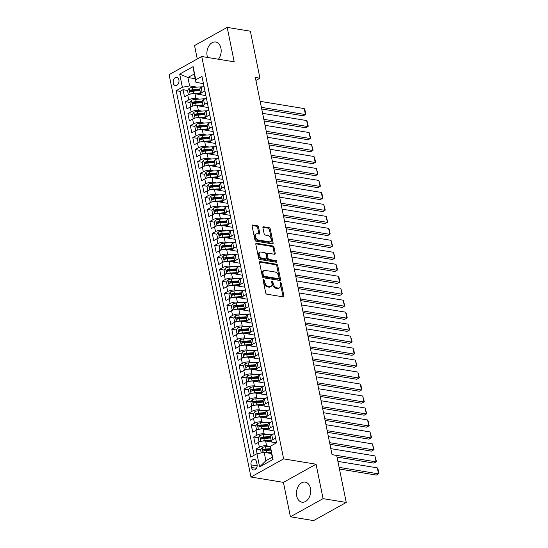 <?xml version="1.0" encoding="UTF-8"?>
<svg xmlns="http://www.w3.org/2000/svg" width="548" height="548" viewBox="0 0 548 548"><rect width="100%" height="100%" fill="white"/><g stroke="black" fill="none" stroke-linecap="round" stroke-linejoin="round"><path stroke-width="0.82" d="M263.622 279.651A0.897 0.569 60.9 0 0 263.15 280.371L265.691 292.858A1.281 0.808 60.9 0 0 266.842 294.18L283.22 296.872A1.281 0.808 60.9 0 0 283.604 296.817A1.281 0.808 60.9 0 0 283.891 295.845L281.35 283.357A0.897 0.569 60.9 0 0 280.076 283.152L280.405 284.768A4.096 2.589 60.9 0 1 279.48 287.864A4.096 2.589 60.9 0 1 278.261 288.049L276.891 287.823A4.096 2.589 60.9 0 1 273.219 283.583L272.89 281.967A0.897 0.569 60.9 0 0 271.616 281.761L271.945 283.378A4.096 2.589 60.9 0 1 271.02 286.474A4.096 2.589 60.9 0 1 269.794 286.659L268.431 286.433A4.096 2.589 60.9 0 1 264.752 282.193L264.424 280.576A0.897 0.569 60.9 0 0 263.622 279.651M218.405 59.239A10.165 7.042 -80.7 0 0 220.926 48.217A10.165 7.042 -80.7 0 0 215.686 42.011A10.165 7.042 -80.7 0 0 207.151 55.869A10.165 7.042 -80.7 0 0 207.596 57.458M296.694 495.974A10.165 7.042 -80.7 0 0 301.934 502.18A10.165 7.042 -80.7 0 0 310.463 488.323A10.165 7.042 -80.7 0 0 305.229 482.124A10.165 7.042 -80.7 0 0 296.694 495.974M173.25 83.001A4.172 2.891 -80.7 0 0 175.401 85.55A4.172 2.891 -80.7 0 0 178.901 79.864A4.172 2.891 -80.7 0 0 176.757 77.323A4.172 2.891 -80.7 0 0 173.25 83.001M258.512 227.084A1.281 0.808 60.9 0 0 257.361 225.762L252.765 225.002A1.281 0.808 60.9 0 0 252.381 225.064A1.281 0.808 60.9 0 0 252.094 226.029L254.916 239.901A1.281 0.808 60.9 0 0 256.067 241.23L272.445 243.915A1.281 0.808 60.9 0 0 272.829 243.86A1.281 0.808 60.9 0 0 273.116 242.894L270.294 229.023A1.281 0.808 60.9 0 0 269.143 227.694L263.595 226.783A1.281 0.808 60.9 0 0 263.211 226.845A1.281 0.808 60.9 0 0 262.924 227.81L264.129 233.749A1.281 0.808 60.9 0 0 265.28 235.071L268.034 235.524A3.418 2.165 60.9 0 1 270.897 238.332A3.418 2.165 60.9 0 1 270.335 241.661A3.418 2.165 60.9 0 1 269.315 241.812L258.533 240.038A3.418 2.165 60.9 0 1 255.669 237.229A3.418 2.165 60.9 0 1 256.231 233.907A3.418 2.165 60.9 0 1 257.252 233.749L259.046 234.044A1.281 0.808 60.9 0 0 259.43 233.989A1.281 0.808 60.9 0 0 259.718 233.023L258.512 227.084L257.629 227.578A1.281 0.808 60.9 0 0 256.478 226.249L252.08 225.529M234.202 61.828L227.201 27.4L250.374 31.209L259.944 78.213L255.306 77.453L332.054 454.682L336.691 455.443L346.254 502.448L323.073 498.646L316.073 464.211L283.624 458.882L201.753 56.499L234.202 61.828M260.204 261.56A1.281 0.808 60.9 0 0 259.821 261.622A1.281 0.808 60.9 0 0 259.533 262.588L262.355 276.459A1.281 0.808 60.9 0 0 263.506 277.788L279.884 280.473A1.281 0.808 60.9 0 0 280.268 280.418A1.281 0.808 60.9 0 0 280.555 279.453L277.733 265.581A1.281 0.808 60.9 0 0 276.582 264.252L260.204 261.56L259.574 261.917M258.635 258.183L255.813 244.312A1.281 0.808 60.9 0 1 256.101 243.339A1.281 0.808 60.9 0 1 256.485 243.285L272.863 245.977A1.281 0.808 60.9 0 1 274.014 247.299L275.219 253.238A1.281 0.808 60.9 0 1 274.932 254.204A1.281 0.808 60.9 0 1 274.548 254.265L267.91 253.169A1.281 0.808 60.9 0 0 267.527 253.231A1.281 0.808 60.9 0 0 267.239 254.197L268.041 258.135A1.281 0.808 60.9 0 0 269.184 259.457L276.103 260.595A0.897 0.569 60.9 0 1 276.439 262.239L259.786 259.505A1.281 0.808 60.9 0 1 258.635 258.183M192.471 91.242L191.033 91.009M187.587 90.441L183.046 89.694L184.505 96.88L187.731 95.092L188.704 99.88A5.213 1.808 -11.5 0 1 195.944 98.53L199.493 99.113M194.91 103.223L193.471 102.983M190.026 102.421L185.484 101.675L186.943 108.86L190.163 107.066L191.142 111.861A5.213 1.808 -11.5 0 1 198.376 110.504L201.924 111.086M197.349 115.196L195.91 114.964M192.464 114.395L187.916 113.648L189.382 120.834L192.601 119.046L193.574 123.834A5.213 1.808 -11.5 0 1 200.815 122.478L204.363 123.06M199.78 127.17L198.349 126.937M194.896 126.369L190.355 125.622L191.814 132.808L195.04 131.02L196.013 135.808A5.213 1.808 -11.5 0 1 203.253 134.459L206.802 135.041M202.219 139.151L200.78 138.911M197.335 138.343L192.793 137.596L194.252 144.782L197.472 142.994L198.451 147.782A5.213 1.808 -11.5 0 1 205.692 146.432L209.233 147.015M204.657 151.125L203.219 150.885M199.773 150.323L195.225 149.577L196.691 156.762L199.91 154.968L200.883 159.763A5.213 1.808 -11.5 0 1 208.124 158.406L211.672 158.989M207.089 163.099L205.658 162.866M202.205 162.297L197.664 161.55L199.13 168.736L202.349 166.948L203.322 171.736A5.213 1.808 -11.5 0 1 210.562 170.38L214.11 170.962M209.528 175.072L208.089 174.839M204.644 174.271L200.102 173.524L201.561 180.71L204.788 178.922L205.76 183.71A5.213 1.808 -11.5 0 1 213.001 182.361L216.549 182.943M211.966 187.053L210.528 186.813M207.082 186.251L202.541 185.505L204 192.691L207.219 190.896L208.199 195.691A5.213 1.808 -11.5 0 1 215.433 194.335L218.981 194.917M214.398 199.027L212.966 198.787M209.514 198.225L204.973 197.479L206.438 204.664L209.658 202.87L210.631 207.665A5.213 1.808 -11.5 0 1 217.871 206.308L221.419 206.891M216.837 211.001L215.398 210.768M211.953 210.199L207.411 209.452L208.87 216.638L212.097 214.85L213.069 219.638A5.213 1.808 -11.5 0 1 220.31 218.289L223.858 218.871M219.275 222.974L217.837 222.741M214.391 222.173L209.85 221.426L211.309 228.612L214.528 226.824L215.508 231.612A5.213 1.808 -11.5 0 1 222.741 230.263L226.29 230.845M221.714 234.955L220.275 234.715M216.823 234.154L212.281 233.407L213.747 240.593L216.967 238.798L217.94 243.593A5.213 1.808 -11.5 0 1 225.18 242.237L228.728 242.819M224.146 246.929L222.707 246.696M219.262 246.127L214.72 245.381L216.179 252.566L219.406 250.779L220.378 255.567A5.213 1.808 -11.5 0 1 227.619 254.21L231.167 254.793M226.584 258.903L225.146 258.67M221.7 258.101L217.159 257.355L218.618 264.54L221.837 262.752L222.817 267.54A5.213 1.808 -11.5 0 1 230.05 266.191L233.599 266.773M229.023 270.883L227.584 270.644M224.139 270.075L219.59 269.335L221.056 276.521L224.276 274.726L225.249 279.514A5.213 1.808 -11.5 0 1 232.489 278.165L236.037 278.747M231.455 282.857L230.023 282.617M226.571 282.056L222.029 281.309L223.488 288.495L226.714 286.7L227.687 291.495A5.213 1.808 -11.5 0 1 234.928 290.139L238.476 290.721M233.893 294.831L232.455 294.598M229.009 294.029L224.468 293.283L225.927 300.468L229.146 298.681L230.126 303.469A5.213 1.808 -11.5 0 1 237.366 302.112L240.908 302.702M236.332 306.805L234.893 306.572M231.448 306.003L226.899 305.257L228.365 312.442L231.585 310.654L232.558 315.443A5.213 1.808 -11.5 0 1 239.798 314.093L243.346 314.675M238.764 318.785L237.332 318.546M233.88 317.984L229.338 317.237L230.804 324.423L234.023 322.628L234.996 327.423A5.213 1.808 -11.5 0 1 242.237 326.067L245.785 326.649M241.202 330.759L239.764 330.526M236.318 329.958L231.777 329.211L233.236 336.397L236.462 334.609L237.435 339.397A5.213 1.808 -11.5 0 1 244.675 338.041L248.217 338.623M243.641 342.733L242.202 342.5M238.757 341.931L234.215 341.185L235.674 348.37L238.894 346.583L239.873 351.371A5.213 1.808 -11.5 0 1 247.107 350.021L250.655 350.604M246.073 354.714L244.641 354.474M241.189 353.905L236.647 353.159L238.113 360.344L241.332 358.556L242.305 363.345A5.213 1.808 -11.5 0 1 249.546 361.995L253.094 362.577M248.511 366.687L247.073 366.448M243.627 365.886L239.086 365.139L240.545 372.325L243.771 370.53L244.744 375.325A5.213 1.808 -11.5 0 1 251.984 373.969L255.532 374.551M250.95 378.661L249.511 378.428M246.066 377.86L241.524 377.113L242.983 384.299L246.203 382.511L247.182 387.299A5.213 1.808 -11.5 0 1 254.416 385.943L257.964 386.525M253.388 390.635L251.95 390.402M248.497 389.834L243.956 389.087L245.422 396.273L248.641 394.485L249.614 399.273A5.213 1.808 -11.5 0 1 256.854 397.923L260.403 398.506M255.82 402.616L254.382 402.376M250.936 401.814L246.395 401.068L247.854 408.253L251.08 406.458L252.053 411.247A5.213 1.808 -11.5 0 1 259.293 409.897L262.841 410.479M258.259 414.589L256.82 414.35M253.375 413.788L248.833 413.041L250.292 420.227L253.512 418.432L254.491 423.227A5.213 1.808 -11.5 0 1 261.725 421.871L265.273 422.453M260.697 426.563L259.259 426.33M255.813 425.762L251.265 425.015L252.731 432.201L255.95 430.413L256.923 435.201A5.213 1.808 -11.5 0 1 264.163 433.852L267.712 434.434M263.129 438.537L261.697 438.304M258.245 437.736L253.703 436.989L255.163 444.175L258.389 442.387A5.213 1.808 -11.5 0 1 265.629 441.03L272.267 442.126M187.731 95.092A5.213 1.808 168.5 0 1 194.972 93.735L201.609 94.831M190.163 107.066A5.213 1.808 168.5 0 1 197.403 105.716L204.048 106.805M192.601 119.046A5.213 1.808 168.5 0 1 199.842 117.69L206.48 118.779M195.04 131.02A5.213 1.808 168.5 0 1 202.281 129.664L208.918 130.76M197.472 142.994A5.213 1.808 168.5 0 1 204.712 141.644L211.357 142.733M199.91 154.968A5.213 1.808 168.5 0 1 207.151 153.618L213.789 154.707M202.349 166.948A5.213 1.808 168.5 0 1 209.589 165.592L216.227 166.681M204.788 178.922A5.213 1.808 168.5 0 1 212.021 177.566L218.666 178.662M207.219 190.896A5.213 1.808 168.5 0 1 214.46 189.546L221.104 190.636M209.658 202.87A5.213 1.808 168.5 0 1 216.898 201.52L223.536 202.609M212.097 214.85A5.213 1.808 168.5 0 1 219.33 213.494L225.975 214.583M214.528 226.824A5.213 1.808 168.5 0 1 221.769 225.475L228.413 226.564M216.967 238.798A5.213 1.808 168.5 0 1 224.207 237.448L230.845 238.538M219.406 250.779A5.213 1.808 168.5 0 1 226.646 249.422L233.284 250.511M221.837 262.752A5.213 1.808 168.5 0 1 229.078 261.396L235.722 262.492M224.276 274.726A5.213 1.808 168.5 0 1 231.516 273.377L238.154 274.466M226.714 286.7A5.213 1.808 168.5 0 1 233.955 285.35L240.593 286.44M229.146 298.681A5.213 1.808 168.5 0 1 236.387 297.324L243.031 298.413M231.585 310.654A5.213 1.808 168.5 0 1 238.825 309.298L245.463 310.394M234.023 322.628A5.213 1.808 168.5 0 1 241.264 321.279L247.901 322.368M236.462 334.609A5.213 1.808 168.5 0 1 243.696 333.252L250.34 334.342M238.894 346.583A5.213 1.808 168.5 0 1 246.134 345.226L252.779 346.322M241.332 358.556A5.213 1.808 168.5 0 1 248.573 357.207L255.21 358.296M243.771 370.53A5.213 1.808 168.5 0 1 251.005 369.181L257.649 370.27M246.203 382.511A5.213 1.808 168.5 0 1 253.443 381.155L260.088 382.244M248.641 394.485A5.213 1.808 168.5 0 1 255.882 393.128L262.519 394.224M251.08 406.458A5.213 1.808 168.5 0 1 258.314 405.109L264.958 406.198M253.512 418.432A5.213 1.808 168.5 0 1 260.752 417.083L267.397 418.172M255.95 430.413A5.213 1.808 168.5 0 1 263.191 429.057L269.828 430.146M257.053 464.451L256.512 461.82A4.042 2.802 -80.7 0 0 254.43 459.354A4.042 2.802 -80.7 0 0 251.039 464.862L251.58 467.492A4.042 2.802 -80.7 0 0 253.656 469.958A4.042 2.802 -80.7 0 0 257.053 464.451M283.624 458.882L250.963 477.034L169.099 74.651L201.753 56.499M183.046 89.694L180.087 91.338L176.196 90.701L250.751 457.155L256.93 453.723L264.17 452.367L271.486 453.573M176.196 90.701L182.374 87.269L179.696 74.096L193.108 66.637L195.787 79.809L201.965 76.378L276.528 442.832L270.349 446.264L273.027 459.443L259.608 466.896L256.93 453.723M205.877 95.585L202.301 94.996A5.213 1.808 -11.5 0 1 200.719 94.071A5.213 1.808 -11.5 0 1 202.123 92.427L204.918 90.872M208.315 107.559L204.733 106.97A5.213 1.808 -11.5 0 1 203.157 106.052A5.213 1.808 -11.5 0 1 204.555 104.401L207.356 102.846M210.747 119.539L207.171 118.95A5.213 1.808 -11.5 0 1 205.596 118.026A5.213 1.808 -11.5 0 1 206.993 116.375L209.788 114.82M213.186 131.513L209.61 130.924A5.213 1.808 -11.5 0 1 208.028 129.999A5.213 1.808 -11.5 0 1 209.432 128.355L212.227 126.8M215.624 143.487L212.042 142.898A5.213 1.808 -11.5 0 1 210.466 141.98A5.213 1.808 -11.5 0 1 211.864 140.329L214.665 138.774M218.056 155.461L214.48 154.879A5.213 1.808 -11.5 0 1 212.905 153.954A5.213 1.808 -11.5 0 1 214.302 152.303L217.097 150.748M220.495 167.441L216.919 166.852A5.213 1.808 -11.5 0 1 215.337 165.928A5.213 1.808 -11.5 0 1 216.741 164.277L219.536 162.729M222.933 179.415L219.351 178.826A5.213 1.808 -11.5 0 1 217.775 177.901A5.213 1.808 -11.5 0 1 219.173 176.257L221.974 174.702M225.365 191.389L221.789 190.8A5.213 1.808 -11.5 0 1 220.214 189.882A5.213 1.808 -11.5 0 1 221.611 188.231L224.406 186.676M227.804 203.363L224.228 202.781A5.213 1.808 -11.5 0 1 222.652 201.856A5.213 1.808 -11.5 0 1 224.05 200.205L226.845 198.65M230.242 215.343L226.66 214.754A5.213 1.808 -11.5 0 1 225.084 213.83A5.213 1.808 -11.5 0 1 226.488 212.186L229.283 210.631M232.681 227.317L229.098 226.728A5.213 1.808 -11.5 0 1 227.523 225.803A5.213 1.808 -11.5 0 1 228.92 224.159L231.722 222.604M235.113 239.291L231.537 238.709A5.213 1.808 -11.5 0 1 229.961 237.784A5.213 1.808 -11.5 0 1 231.359 236.133L234.154 234.578M237.551 251.272L233.975 250.683A5.213 1.808 -11.5 0 1 232.393 249.758A5.213 1.808 -11.5 0 1 233.797 248.107L236.592 246.552M239.99 263.246L236.407 262.656A5.213 1.808 -11.5 0 1 234.832 261.732A5.213 1.808 -11.5 0 1 236.229 260.088L239.031 258.533M242.422 275.219L238.846 274.63A5.213 1.808 -11.5 0 1 237.27 273.712A5.213 1.808 -11.5 0 1 238.668 272.061L241.463 270.507M244.86 287.193L241.284 286.611A5.213 1.808 -11.5 0 1 239.702 285.686A5.213 1.808 -11.5 0 1 241.106 284.035L243.901 282.48M247.299 299.174L243.716 298.585A5.213 1.808 -11.5 0 1 242.141 297.66A5.213 1.808 -11.5 0 1 243.538 296.016L246.34 294.461M249.73 311.148L246.155 310.558A5.213 1.808 -11.5 0 1 244.579 309.634A5.213 1.808 -11.5 0 1 245.977 307.99L248.771 306.435M252.169 323.121L248.593 322.532A5.213 1.808 -11.5 0 1 247.011 321.614A5.213 1.808 -11.5 0 1 248.415 319.964L251.21 318.409M254.608 335.102L251.025 334.513A5.213 1.808 -11.5 0 1 249.45 333.588A5.213 1.808 -11.5 0 1 250.847 331.937L253.649 330.382M257.039 347.076L253.464 346.487A5.213 1.808 -11.5 0 1 251.888 345.562A5.213 1.808 -11.5 0 1 253.286 343.918L256.08 342.363M259.478 359.05L255.902 358.461A5.213 1.808 -11.5 0 1 254.327 357.543A5.213 1.808 -11.5 0 1 255.724 355.892L258.519 354.337M261.917 371.023L258.334 370.441A5.213 1.808 -11.5 0 1 256.759 369.516A5.213 1.808 -11.5 0 1 258.156 367.866L260.958 366.311M264.355 383.004L260.773 382.415A5.213 1.808 -11.5 0 1 259.197 381.49A5.213 1.808 -11.5 0 1 260.595 379.839L263.396 378.291M266.787 394.978L263.211 394.389A5.213 1.808 -11.5 0 1 261.636 393.464A5.213 1.808 -11.5 0 1 263.033 391.82L265.828 390.265M269.226 406.952L265.65 406.363A5.213 1.808 -11.5 0 1 264.067 405.445A5.213 1.808 -11.5 0 1 265.472 403.794L268.267 402.239M271.664 418.925L268.082 418.343A5.213 1.808 -11.5 0 1 266.506 417.418A5.213 1.808 -11.5 0 1 267.904 415.768L270.705 414.213M274.096 430.906L270.52 430.317A5.213 1.808 -11.5 0 1 268.945 429.392A5.213 1.808 -11.5 0 1 270.342 427.748L273.137 426.193M260.684 449.716L256.142 448.97L259.362 447.175A5.213 1.808 -11.5 0 1 266.602 445.825L270.15 446.408M276.459 442.866L272.959 442.291A5.213 1.808 -11.5 0 1 271.376 441.366A5.213 1.808 -11.5 0 1 272.781 439.722L275.576 438.167M271.376 441.366L270.404 436.578A5.213 1.808 -11.5 0 1 271.801 434.934L274.603 433.379M203.945 86.084L201.143 87.639A5.213 1.808 168.5 0 0 199.746 89.283L200.719 94.071M206.377 98.058L203.582 99.613A5.213 1.808 168.5 0 0 202.185 101.257L195.335 101.702A3.452 1.199 168.5 0 0 192.711 102.271C191.978 103.099 192.074 103.579 193.006 103.709A3.452 1.199 -11.5 0 1 195.629 103.14L202.472 102.668M208.815 110.032L206.021 111.587A5.213 1.808 168.5 0 0 204.616 113.237L205.596 118.026M211.254 122.005L208.452 123.56A5.213 1.808 168.5 0 0 207.055 125.211L208.028 129.999M213.686 133.986L210.891 135.541A5.213 1.808 168.5 0 0 209.494 137.185L210.466 141.98M216.124 145.96L213.33 147.515A5.213 1.808 168.5 0 0 211.932 149.166L212.905 153.954M218.563 157.934L215.761 159.489A5.213 1.808 168.5 0 0 214.364 161.139L215.337 165.928M221.002 169.914L218.2 171.462A5.213 1.808 168.5 0 0 216.803 173.113L209.953 173.558A3.452 1.199 168.5 0 0 207.336 174.127C206.596 174.956 206.699 175.435 207.624 175.559A3.452 1.199 -11.5 0 1 210.247 174.997L217.09 174.524M223.433 181.888L220.639 183.443A5.213 1.808 168.5 0 0 219.241 185.087L220.214 189.882M225.872 193.862L223.077 195.417A5.213 1.808 168.5 0 0 221.673 197.068L222.652 201.856M228.311 205.836L225.509 207.391A5.213 1.808 168.5 0 0 224.111 209.041L217.261 209.487A3.452 1.199 168.5 0 0 214.645 210.048C213.905 210.884 214.008 211.364 214.932 211.487A3.452 1.199 -11.5 0 1 217.556 210.925L224.399 210.453M230.742 217.816L227.947 219.371A5.213 1.808 168.5 0 0 226.55 221.015L227.523 225.803M233.181 229.79L230.386 231.345A5.213 1.808 168.5 0 0 228.982 232.989L229.961 237.784M235.619 241.764L232.818 243.319A5.213 1.808 168.5 0 0 231.42 244.97L224.577 245.415A3.452 1.199 168.5 0 0 221.954 245.977C221.214 246.812 221.317 247.292 222.241 247.415A3.452 1.199 -11.5 0 1 224.865 246.847L231.708 246.381M238.051 253.738L235.256 255.293A5.213 1.808 168.5 0 0 233.859 256.944L234.832 261.732M240.49 265.718L237.695 267.273A5.213 1.808 168.5 0 0 236.291 268.917L237.27 273.712M242.928 277.692L240.127 279.247A5.213 1.808 168.5 0 0 238.729 280.898L231.886 281.343A3.452 1.199 168.5 0 0 229.263 281.905C228.53 282.734 228.626 283.213 229.55 283.343A3.452 1.199 -11.5 0 1 232.174 282.775L239.017 282.309M245.36 289.666L242.565 291.221A5.213 1.808 168.5 0 0 241.168 292.872L242.141 297.66M247.799 301.647L245.004 303.195A5.213 1.808 168.5 0 0 243.607 304.846L244.579 309.634M250.237 313.62L247.436 315.175A5.213 1.808 168.5 0 0 246.038 316.819L239.195 317.265A3.452 1.199 168.5 0 0 236.572 317.833C235.839 318.662 235.935 319.142 236.866 319.272A3.452 1.199 -11.5 0 1 239.483 318.703L246.326 318.23M252.669 325.594L249.874 327.149A5.213 1.808 168.5 0 0 248.477 328.8L249.45 333.588M255.108 337.568L252.313 339.123A5.213 1.808 168.5 0 0 250.916 340.774L251.888 345.562M257.546 349.549L254.751 351.104A5.213 1.808 168.5 0 0 253.347 352.748L254.327 357.543M259.985 361.522L257.183 363.077A5.213 1.808 168.5 0 0 255.786 364.728L256.759 369.516M262.417 373.496L259.622 375.051A5.213 1.808 168.5 0 0 258.224 376.702L259.197 381.49M264.855 385.477L262.06 387.025A5.213 1.808 168.5 0 0 260.656 388.676L261.636 393.464M267.294 397.451L264.492 399.006A5.213 1.808 168.5 0 0 263.095 400.65L264.067 405.445M269.726 409.425L266.931 410.979A5.213 1.808 168.5 0 0 265.533 412.63L266.506 417.418M272.164 421.398L269.369 422.953A5.213 1.808 168.5 0 0 267.965 424.604L268.945 429.392M253.703 436.989L256.923 435.201M251.265 425.015L254.491 423.227M248.833 413.041L252.053 411.247M246.395 401.068L249.614 399.273M243.956 389.087L247.182 387.299M241.524 377.113L244.744 375.325M239.086 365.139L242.305 363.345M236.647 353.159L239.873 351.371M234.215 341.185L237.435 339.397M231.777 329.211L234.996 327.423M229.338 317.237L232.558 315.443M226.899 305.257L230.126 303.469M224.468 293.283L227.687 291.495M222.029 281.309L225.249 279.514M219.59 269.335L222.817 267.54M217.159 257.355L220.378 255.567M214.72 245.381L217.94 243.593M212.281 233.407L215.508 231.612M209.85 221.426L213.069 219.638M207.411 209.452L210.631 207.665M204.973 197.479L208.199 195.691M202.541 185.505L205.76 183.71M200.102 173.524L203.322 171.736M197.664 161.55L200.883 159.763M195.225 149.577L198.451 147.782M192.793 137.596L196.013 135.808M190.355 125.622L193.574 123.834M187.916 113.648L191.142 111.861M185.484 101.675L188.704 99.88M180.087 91.338L254.135 455.278M256.142 448.97L257.101 453.689M195.225 78.734L187.909 77.528L189.615 85.913L197.054 87.139M264.17 452.367L265.876 460.752L272.233 457.224L270.349 446.264M316.073 464.211L283.412 482.363L290.419 516.791L323.073 498.646M290.419 516.791L313.593 520.6L346.254 502.448M227.201 27.4L194.54 45.553L197.273 58.992M283.412 482.363L250.963 477.034M255.916 80.446L259.944 78.213M203.438 83.611L195.965 82.385L194.259 74.001L187.909 77.528L179.696 74.096M265.568 450.518L264.129 450.278M195.787 79.809L195.965 82.385M189.615 85.913L182.374 87.269M265.876 460.752L259.608 466.896M272.233 457.224L273.027 459.443M193.108 66.637L194.259 74.001M263.15 280.364A0.897 0.569 60.9 0 1 263.54 281.069L263.869 282.686A4.096 2.589 60.9 0 0 267.547 286.926L268.431 286.433M271.02 286.474L270.137 286.967A4.096 2.589 60.9 0 1 268.91 287.152L267.547 286.926M279.48 287.864L278.596 288.358A4.096 2.589 60.9 0 1 277.377 288.536L276.014 288.317A4.096 2.589 60.9 0 1 272.335 284.076L272.007 282.46A0.897 0.569 60.9 0 0 271.609 281.754M283.021 296.838A1.281 0.808 60.9 0 0 283.008 296.338L280.466 283.85A0.897 0.569 60.9 0 0 280.076 283.145M279.686 280.446A1.281 0.808 60.9 0 0 279.672 279.939L276.85 266.068A1.281 0.808 60.9 0 0 275.699 264.746L259.519 262.088M263.369 275.377A0.897 0.569 60.9 0 0 264.17 276.302L278.548 278.665A0.897 0.569 60.9 0 0 279.021 277.946L278.672 276.24A4.096 2.589 60.9 0 0 274.993 272L265.164 270.39A4.096 2.589 60.9 0 0 263.944 270.575A4.096 2.589 60.9 0 0 263.019 273.671L263.369 275.377L262.485 275.87A0.897 0.569 60.9 0 0 263.287 276.795L264.17 276.302M278.816 278.624L277.932 279.117A0.897 0.569 60.9 0 1 277.665 279.158L263.287 276.795M263.944 270.575L263.061 271.061A4.096 2.589 60.9 0 0 262.136 274.164L263.019 273.671M262.485 275.87L262.136 274.164M255.8 243.805L271.979 246.463L272.863 245.977M274.349 254.231A1.281 0.808 60.9 0 0 274.343 253.724L273.13 247.792A1.281 0.808 60.9 0 0 271.979 246.463M267.527 253.231L266.643 253.717A1.281 0.808 60.9 0 0 266.355 254.69L267.157 258.622A1.281 0.808 60.9 0 0 268.308 259.951L275.219 261.088L276.103 260.595M276.048 262.177A0.897 0.569 60.9 0 0 275.219 261.088M261.012 252.039A3.418 2.165 60.9 0 0 259.992 252.19A3.418 2.165 60.9 0 0 259.43 255.519A3.418 2.165 60.9 0 0 262.293 258.327L266.095 258.951A1.281 0.808 60.9 0 0 266.479 258.896A1.281 0.808 60.9 0 0 266.766 257.923L265.965 253.984A1.281 0.808 60.9 0 0 264.814 252.662L261.012 252.039M259.992 252.19L259.108 252.683A3.418 2.165 60.9 0 0 258.546 256.005A3.418 2.165 60.9 0 0 261.41 258.82L262.293 258.327M266.479 258.896L265.595 259.382A1.281 0.808 60.9 0 1 265.211 259.444L261.41 258.82M258.848 234.017A1.281 0.808 60.9 0 0 258.834 233.51L257.629 227.578M256.231 233.907L255.347 234.393A3.418 2.165 60.9 0 0 254.786 237.722A3.418 2.165 60.9 0 0 257.649 240.531L258.533 240.038M270.335 241.661L269.452 242.148A3.418 2.165 60.9 0 1 268.431 242.305L257.649 240.531M272.246 243.887A1.281 0.808 60.9 0 0 272.233 243.381L269.411 229.509A1.281 0.808 60.9 0 0 268.267 228.187L262.91 227.31M266.424 452.744A3.452 1.199 -11.5 0 1 266.753 452.71L271.246 452.401M269.082 453.175L271.376 453.018M339.452 469.02L376.332 475.075L378.545 473.849L339.116 467.375M261.238 452.915L260.608 449.819L262.136 447.641A3.452 1.199 -11.5 0 1 265.533 446.723L270.356 446.394M337.897 461.389L377.325 467.862L378.052 469.328L378.901 473.52L378.545 473.849L377.325 467.862M270.513 448.689L265.992 448.997A3.452 1.199 168.5 0 0 263.369 449.565C262.636 450.394 262.732 450.874 263.663 451.004A3.452 1.199 -11.5 0 1 266.287 450.435L270.787 450.127M263.369 449.565L264.705 449.785A1.76 0.61 -11.5 0 1 265.513 449.661L270.616 449.305M263.321 451.045L263.663 451.004M262.143 441.147A3.452 1.199 -11.5 0 1 264.314 440.736L271.157 440.263M266.643 441.202L271.281 440.88M337.013 457.046L373.9 463.101L376.106 461.875L332.047 454.635M260.156 441.64L258.903 441.435L258.177 437.845L259.697 435.66A3.452 1.199 -11.5 0 1 263.095 434.749L271.185 434.194A9.967 3.459 -11.5 0 1 273.212 434.146M330.828 448.648L374.887 455.888L376.469 461.539L376.106 461.875L374.887 455.888M258.903 441.435L260.314 441.585M270.397 436.55L263.561 437.023A3.452 1.199 168.5 0 0 260.937 437.592C260.204 438.421 260.3 438.9 261.225 439.023A3.452 1.199 -11.5 0 1 263.848 438.462L270.691 437.989M260.937 437.592L262.266 437.811A1.76 0.61 -11.5 0 1 263.074 437.681L270.527 437.167M259.711 429.173A3.452 1.199 -11.5 0 1 261.876 428.762L268.719 428.289M264.211 429.228L268.842 428.906M329.944 444.305L371.462 451.127L373.668 449.901L329.608 442.661M257.718 429.659L256.471 429.461L255.738 425.865L257.259 423.686A3.452 1.199 -11.5 0 1 260.656 422.775L268.753 422.213A9.967 3.459 -11.5 0 1 270.781 422.172M328.389 436.674L372.448 443.907L374.031 449.565L373.668 449.901L372.448 443.907M256.471 429.461L257.882 429.611M267.965 424.577L261.122 425.049A3.452 1.199 168.5 0 0 258.498 425.611C257.766 426.447 257.861 426.926 258.793 427.05A3.452 1.199 -11.5 0 1 261.417 426.488L268.253 426.015M258.498 425.611L259.834 425.83A1.76 0.61 -11.5 0 1 260.636 425.707L268.088 425.193M258.451 427.091L258.793 427.05M257.272 417.192A3.452 1.199 -11.5 0 1 259.437 416.788L266.28 416.316M261.773 417.247L266.41 416.932M327.505 432.331L369.023 439.147L371.229 437.921L327.17 430.687M255.286 417.686L254.032 417.48L253.299 413.891L254.82 411.712A3.452 1.199 -11.5 0 1 258.224 410.795L266.314 410.24A9.967 3.459 -11.5 0 1 268.342 410.192M325.95 424.7L370.016 431.934L371.592 437.592L371.229 437.921L370.016 431.934M254.032 417.48L255.443 417.638M265.527 412.603L258.683 413.076A3.452 1.199 168.5 0 0 256.06 413.637C255.327 414.466 255.423 414.946 256.354 415.076A3.452 1.199 -11.5 0 1 258.978 414.507L265.821 414.041M256.06 413.637L257.396 413.856A1.76 0.61 -11.5 0 1 258.204 413.733L265.65 413.219M256.012 415.117L256.354 415.076M254.834 405.219A3.452 1.199 -11.5 0 1 257.005 404.808L263.848 404.342M259.334 405.273L263.972 404.958M325.067 420.357L366.591 427.173L368.797 425.947L324.738 418.713M252.847 405.712L251.594 405.506L250.868 401.917L252.388 399.739A3.452 1.199 -11.5 0 1 255.786 398.821L263.876 398.266A9.967 3.459 -11.5 0 1 265.903 398.218M323.519 412.719L367.578 419.96L368.304 421.426L369.153 425.618L368.797 425.947L367.578 419.96M251.594 405.506L253.005 405.657M263.088 400.629L256.252 401.095A3.452 1.199 168.5 0 0 253.628 401.663C252.888 402.492 252.991 402.972 253.916 403.102A3.452 1.199 -11.5 0 1 256.539 402.533L263.382 402.061M253.628 401.663L254.957 401.883A1.76 0.61 -11.5 0 1 255.765 401.753L263.218 401.246M252.402 393.245A3.452 1.199 -11.5 0 1 254.567 392.834L261.41 392.361M256.902 393.3L261.533 392.978M322.635 408.376L364.153 415.199L366.359 413.973L322.299 406.732M250.409 393.738L249.162 393.533L248.429 389.936L249.95 387.758A3.452 1.199 -11.5 0 1 253.347 386.847L261.444 386.292A9.967 3.459 -11.5 0 1 263.472 386.244M321.08 400.746L365.139 407.986L366.722 413.637L366.359 413.973L365.139 407.986M249.162 393.533L250.573 393.683M260.656 388.648L253.813 389.121A3.452 1.199 168.5 0 0 251.19 389.69C250.457 390.519 250.552 390.998 251.484 391.121A3.452 1.199 -11.5 0 1 254.108 390.56L260.944 390.087M251.19 389.69L252.525 389.909A1.76 0.61 -11.5 0 1 253.327 389.779L260.779 389.265M251.142 391.162L251.484 391.121M249.963 381.264A3.452 1.199 -11.5 0 1 252.128 380.86L258.971 380.387M254.464 381.326L259.094 381.004M320.196 396.403L361.714 403.225L363.92 401.999L319.861 394.759M247.977 381.757L246.723 381.559L245.99 377.962L247.511 375.784A3.452 1.199 -11.5 0 1 250.916 374.873L259.005 374.311A9.967 3.459 -11.5 0 1 261.033 374.27M318.641 388.772L362.708 396.005L364.283 401.663L363.92 401.999L362.708 396.005M246.723 381.559L248.134 381.709M258.218 376.675L251.374 377.147A3.452 1.199 168.5 0 0 248.751 377.709C248.018 378.545 248.114 379.024 249.045 379.148A3.452 1.199 -11.5 0 1 251.669 378.586L258.512 378.113M248.751 377.709L250.087 377.928A1.76 0.61 -11.5 0 1 250.888 377.805L258.341 377.291M248.703 379.189L249.045 379.148M247.525 369.29A3.452 1.199 -11.5 0 1 249.696 368.879L256.533 368.414M252.025 369.345L256.663 369.03M317.758 384.429L359.283 391.245L361.488 390.018L317.429 382.785M245.538 369.784L244.285 369.578L243.559 365.989L245.079 363.81A3.452 1.199 -11.5 0 1 248.477 362.892L256.567 362.338A9.967 3.459 -11.5 0 1 258.594 362.29M316.21 376.798L360.269 384.032L360.995 385.497L361.844 389.69L361.488 390.018L360.269 384.032M244.285 369.578L245.696 369.736M255.779 364.701L248.936 365.167A3.452 1.199 168.5 0 0 246.319 365.735C245.579 366.564 245.682 367.044 246.607 367.174A3.452 1.199 -11.5 0 1 249.23 366.605L256.074 366.139M246.319 365.735L247.648 365.954A1.76 0.61 -11.5 0 1 248.456 365.831L255.909 365.317M246.264 367.215L246.607 367.174M245.093 357.317A3.452 1.199 -11.5 0 1 247.258 356.906L254.101 356.433M249.593 357.371L254.224 357.049M315.326 372.448L356.844 379.271L359.05 378.045L314.99 370.804M243.1 357.81L241.853 357.604L241.12 354.015L242.641 351.837A3.452 1.199 -11.5 0 1 246.038 350.919L254.128 350.364A9.967 3.459 -11.5 0 1 256.163 350.316M313.771 364.817L357.83 372.058L359.413 377.709L359.05 378.045L357.83 372.058M241.853 357.604L243.257 357.755M253.347 352.72L246.504 353.193A3.452 1.199 168.5 0 0 243.881 353.761C243.148 354.59 243.244 355.07 244.175 355.2A3.452 1.199 -11.5 0 1 246.792 354.631L253.635 354.159M243.881 353.761L245.216 353.981A1.76 0.61 -11.5 0 1 246.018 353.85L253.471 353.344M243.833 355.241L244.175 355.2M242.654 345.343A3.452 1.199 -11.5 0 1 244.819 344.932L251.662 344.459M247.155 345.398L251.785 345.076M312.887 360.474L354.405 367.297L356.611 366.071L312.552 358.83M240.661 345.829L239.414 345.63L238.681 342.034L240.202 339.856A3.452 1.199 -11.5 0 1 243.6 338.945L251.696 338.383A9.967 3.459 -11.5 0 1 253.724 338.342M311.333 352.844L355.392 360.084L356.974 365.735L356.611 366.071L355.392 360.084M239.414 345.63L240.825 345.781M250.909 340.746L244.066 341.219A3.452 1.199 168.5 0 0 241.442 341.781C240.709 342.616 240.805 343.096 241.737 343.219A3.452 1.199 -11.5 0 1 244.36 342.658L251.196 342.185M241.442 341.781L242.778 342A1.76 0.61 -11.5 0 1 243.579 341.877L251.032 341.363M241.394 343.26L241.737 343.219M240.216 333.362A3.452 1.199 -11.5 0 1 242.387 332.958L249.224 332.485M244.716 333.417L249.354 333.102M310.449 348.501L351.974 355.316L354.179 354.09L310.113 346.857M238.229 333.855L236.976 333.657L236.243 330.06L237.77 327.882A3.452 1.199 -11.5 0 1 241.168 326.964L249.258 326.409A9.967 3.459 -11.5 0 1 251.285 326.368M308.901 340.87L352.96 348.103L353.686 349.569L354.535 353.761L354.179 354.09L352.96 348.103M236.976 333.657L238.387 333.807M248.47 328.773L241.627 329.245A3.452 1.199 168.5 0 0 239.01 329.807C238.27 330.643 238.373 331.115 239.298 331.245A3.452 1.199 -11.5 0 1 241.921 330.677L248.765 330.211M239.01 329.807L240.339 330.026A1.76 0.61 -11.5 0 1 241.147 329.903L248.593 329.389M238.955 331.287L239.298 331.245M237.784 321.388A3.452 1.199 -11.5 0 1 239.949 320.977L246.792 320.512M242.285 321.443L246.915 321.128M308.017 336.527L349.535 343.343L351.741 342.116L307.681 334.883M235.791 321.882L234.537 321.676L233.811 318.087L235.332 315.908A3.452 1.199 -11.5 0 1 238.729 314.99L246.819 314.436A9.967 3.459 -11.5 0 1 248.854 314.388M306.462 328.889L350.521 336.13L352.104 341.788L351.741 342.116L350.521 336.13M234.537 321.676L235.948 321.827M236.572 317.833L237.907 318.052A1.76 0.61 -11.5 0 1 238.709 317.929L246.162 317.415M236.524 319.313L236.866 319.272M235.345 309.415A3.452 1.199 -11.5 0 1 237.51 309.004L244.353 308.531M239.846 309.469L244.477 309.147M305.579 324.546L347.096 331.369L349.302 330.143L305.243 322.902M233.352 309.908L232.105 309.702L231.372 306.106L232.893 303.928A3.452 1.199 -11.5 0 1 236.291 303.017L244.387 302.462A9.967 3.459 -11.5 0 1 246.415 302.414M304.024 316.915L348.083 324.156L349.665 329.807L349.302 330.143L348.083 324.156M232.105 309.702L233.517 309.853M243.6 304.818L236.757 305.291A3.452 1.199 168.5 0 0 234.133 305.859C233.4 306.688 233.496 307.168 234.428 307.291A3.452 1.199 -11.5 0 1 237.051 306.729L243.887 306.257M234.133 305.859L235.469 306.079A1.76 0.61 -11.5 0 1 236.27 305.948L243.723 305.435M234.085 307.339L234.428 307.291M232.907 297.441A3.452 1.199 -11.5 0 1 235.078 297.03L241.915 296.557M237.407 297.496L242.045 297.174M303.14 312.572L344.658 319.395L346.87 318.169L302.804 310.928M230.92 297.927L229.667 297.728L228.934 294.132L230.461 291.954A3.452 1.199 -11.5 0 1 233.859 291.043L241.949 290.481A9.967 3.459 -11.5 0 1 243.976 290.44M301.592 304.941L345.651 312.175L346.377 313.641L347.226 317.833L346.87 318.169L345.651 312.175M229.667 297.728L231.078 297.879M241.161 292.844L234.318 293.317A3.452 1.199 168.5 0 0 231.694 293.879C230.961 294.714 231.057 295.194 231.989 295.317A3.452 1.199 -11.5 0 1 234.613 294.756L241.456 294.283M231.694 293.879L233.03 294.098A1.76 0.61 -11.5 0 1 233.838 293.975L241.284 293.461M231.646 295.358L231.989 295.317M230.475 285.46A3.452 1.199 -11.5 0 1 232.64 285.049L239.483 284.583M234.976 285.515L239.606 285.2M300.708 300.599L342.226 307.414L344.432 306.188L300.373 298.955M228.482 285.953L227.228 285.748L226.502 282.158L228.023 279.98A3.452 1.199 -11.5 0 1 231.42 279.062L239.51 278.507A9.967 3.459 -11.5 0 1 241.538 278.459M299.153 292.968L343.212 300.201L344.795 305.859L344.432 306.188L343.212 300.201M227.228 285.748L228.639 285.905M229.263 281.905L230.598 282.124A1.76 0.61 -11.5 0 1 231.4 282.001L238.853 281.487M228.036 273.486A3.452 1.199 -11.5 0 1 230.201 273.075L237.044 272.609M232.537 273.541L237.168 273.226M298.27 288.618L339.787 295.441L341.993 294.214L297.934 286.981M226.043 273.979L224.796 273.774L224.064 270.185L225.584 268.006A3.452 1.199 -11.5 0 1 228.982 267.088L237.079 266.534A9.967 3.459 -11.5 0 1 239.106 266.486M296.715 280.987L340.774 288.227L342.356 293.886L341.993 294.214L340.774 288.227M224.796 273.774L226.208 273.925M236.291 268.897L229.448 269.363A3.452 1.199 168.5 0 0 226.824 269.931C226.091 270.76 226.187 271.239 227.119 271.37A3.452 1.199 -11.5 0 1 229.742 270.801L236.578 270.328M226.824 269.931L228.16 270.15A1.76 0.61 -11.5 0 1 228.961 270.02L236.414 269.513M226.776 271.411L227.119 271.37M225.598 261.512A3.452 1.199 -11.5 0 1 227.763 261.101L234.606 260.629M230.098 261.567L234.736 261.245M295.831 276.644L337.349 283.467L339.561 282.241L295.495 275M223.611 261.999L222.358 261.8L221.625 258.204L223.146 256.026A3.452 1.199 -11.5 0 1 226.55 255.115L234.64 254.56A9.967 3.459 -11.5 0 1 236.668 254.512M294.276 269.013L338.342 276.254L339.068 277.713L339.918 281.905L339.561 282.241L338.342 276.254M222.358 261.8L223.769 261.951M233.852 256.916L227.009 257.389A3.452 1.199 168.5 0 0 224.385 257.957C223.653 258.786 223.748 259.266 224.68 259.389A3.452 1.199 -11.5 0 1 227.304 258.827L234.147 258.355M224.385 257.957L225.721 258.177A1.76 0.61 -11.5 0 1 226.53 258.046L233.975 257.533M224.338 259.43L224.68 259.389M223.159 249.532A3.452 1.199 -11.5 0 1 225.331 249.128L232.174 248.655M227.66 249.593L232.297 249.272M293.392 264.67L334.917 271.486L337.123 270.26L293.064 263.026M221.173 250.025L219.919 249.826L219.193 246.23L220.714 244.052A3.452 1.199 -11.5 0 1 224.111 243.141L232.201 242.579A9.967 3.459 -11.5 0 1 234.229 242.538M291.844 257.039L335.903 264.273L336.63 265.739L337.479 269.931L337.123 270.26L335.903 264.273M219.919 249.826L221.33 249.977M221.954 245.977L223.283 246.196A1.76 0.61 -11.5 0 1 224.091 246.073L231.544 245.559M220.728 237.558A3.452 1.199 -11.5 0 1 222.892 237.147L229.735 236.681M225.228 237.613L229.859 237.298M290.961 252.697L332.478 259.512L334.684 258.286L290.625 251.053M218.734 238.051L217.488 237.846L216.755 234.256L218.275 232.078A3.452 1.199 -11.5 0 1 221.673 231.16L229.77 230.605A9.967 3.459 -11.5 0 1 231.797 230.557M289.406 245.066L333.465 252.299L335.047 257.957L334.684 258.286L333.465 252.299M217.488 237.846L218.899 237.996M228.982 232.969L222.139 233.434A3.452 1.199 168.5 0 0 219.515 234.003C218.782 234.832 218.878 235.311 219.81 235.441A3.452 1.199 -11.5 0 1 222.433 234.873L229.27 234.407M219.515 234.003L220.851 234.222A1.76 0.61 -11.5 0 1 221.652 234.099L229.105 233.585M219.467 235.482L219.81 235.441M218.289 225.584A3.452 1.199 -11.5 0 1 220.454 225.173L227.297 224.701M222.789 225.639L227.42 225.317M288.522 240.716L330.04 247.538L332.246 246.312L288.186 239.072M216.302 226.077L215.049 225.872L214.316 222.283L215.837 220.097A3.452 1.199 -11.5 0 1 219.241 219.186L227.331 218.631A9.967 3.459 -11.5 0 1 229.359 218.584M286.967 233.085L331.033 240.325L332.609 245.977L332.246 246.312L331.033 240.325M215.049 225.872L216.46 226.023M226.543 220.988L219.7 221.461A3.452 1.199 168.5 0 0 217.077 222.029C216.344 222.858 216.439 223.337 217.371 223.461A3.452 1.199 -11.5 0 1 219.995 222.899L226.838 222.426M217.077 222.029L218.412 222.248A1.76 0.61 -11.5 0 1 219.221 222.118L226.667 221.604M217.029 223.509L217.371 223.461M215.85 213.61A3.452 1.199 -11.5 0 1 218.022 213.199L224.858 212.727M220.351 213.665L224.988 213.343M286.083 228.742L327.608 235.565L329.814 234.339L285.755 227.098M213.864 214.097L212.61 213.898L211.884 210.302L213.405 208.124A3.452 1.199 -11.5 0 1 216.803 207.213L224.892 206.651A9.967 3.459 -11.5 0 1 226.92 206.61M284.535 221.111L328.595 228.352L329.321 229.811L330.17 234.003L329.814 234.339L328.595 228.352M212.61 213.898L214.021 214.049M214.645 210.048L215.974 210.268A1.76 0.61 -11.5 0 1 216.782 210.144L224.235 209.631M214.59 211.528L214.932 211.487M213.419 201.63A3.452 1.199 -11.5 0 1 215.583 201.226L222.426 200.753M217.919 201.685L222.55 201.369M283.652 216.768L325.17 223.584L327.375 222.358L283.316 215.124M211.425 202.123L210.179 201.917L209.446 198.328L210.966 196.15A3.452 1.199 -11.5 0 1 214.364 195.232L222.454 194.677A9.967 3.459 -11.5 0 1 224.488 194.629M282.097 209.137L326.156 216.371L327.738 222.029L327.375 222.358L326.156 216.371M210.179 201.917L211.583 202.075M221.673 197.04L214.83 197.513A3.452 1.199 168.5 0 0 212.206 198.075C211.473 198.91 211.569 199.383 212.501 199.513A3.452 1.199 -11.5 0 1 215.117 198.945L221.961 198.479M212.206 198.075L213.542 198.294A1.76 0.61 -11.5 0 1 214.343 198.171L221.796 197.657M212.158 199.554L212.501 199.513M210.98 189.656A3.452 1.199 -11.5 0 1 213.145 189.245L219.988 188.779M215.48 189.711L220.111 189.396M281.213 204.794L322.731 211.61L324.937 210.384L280.877 203.15M208.987 190.149L207.74 189.944L207.007 186.354L208.528 184.176A3.452 1.199 -11.5 0 1 211.932 183.258L220.022 182.703A9.967 3.459 -11.5 0 1 222.05 182.655M279.658 197.157L323.724 204.397L325.3 210.055L324.937 210.384L323.724 204.397M207.74 189.944L209.151 190.094M219.234 185.066L212.391 185.532A3.452 1.199 168.5 0 0 209.768 186.101C209.035 186.93 209.131 187.409 210.062 187.539A3.452 1.199 -11.5 0 1 212.686 186.971L219.529 186.498M209.768 186.101L211.103 186.32A1.76 0.61 -11.5 0 1 211.905 186.19L219.358 185.683M209.72 187.58L210.062 187.539M208.541 177.682A3.452 1.199 -11.5 0 1 210.713 177.271L217.549 176.799M213.042 177.737L217.679 177.415M278.774 192.814L320.299 199.636L322.505 198.41L278.439 191.17M206.555 178.175L205.301 177.97L204.568 174.374L206.096 172.195A3.452 1.199 -11.5 0 1 209.494 171.284L217.583 170.729A9.967 3.459 -11.5 0 1 219.611 170.681M277.226 185.183L321.286 192.423L322.012 193.882L322.861 198.075L322.505 198.41L321.286 192.423M205.301 177.97L206.712 178.121M207.336 174.127L208.665 174.346A1.76 0.61 -11.5 0 1 209.473 174.216L216.919 173.702M207.281 175.6L207.624 175.559M206.11 165.702A3.452 1.199 -11.5 0 1 208.274 165.297L215.117 164.825M210.61 165.763L215.241 165.441M276.343 180.84L317.861 187.663L320.066 186.436L276.007 179.196M204.116 166.195L202.863 165.996L202.137 162.4L203.657 160.222A3.452 1.199 -11.5 0 1 207.055 159.31L215.145 158.749A9.967 3.459 -11.5 0 1 217.179 158.708M274.788 173.209L318.847 180.443L320.429 186.101L320.066 186.436L318.847 180.443M202.863 165.996L204.274 166.147M214.364 161.112L207.521 161.585A3.452 1.199 168.5 0 0 204.897 162.146C204.164 162.982 204.26 163.462 205.192 163.585A3.452 1.199 -11.5 0 1 207.808 163.023L214.652 162.551M204.897 162.146L206.233 162.366A1.76 0.61 -11.5 0 1 207.034 162.242L214.487 161.728M204.849 163.626L205.192 163.585M203.671 153.728A3.452 1.199 -11.5 0 1 205.836 153.317L212.679 152.851M208.172 153.782L212.802 153.467M273.904 168.866L315.422 175.682L317.628 174.456L273.568 167.222M201.678 154.221L200.431 154.015L199.698 150.426L201.219 148.248A3.452 1.199 -11.5 0 1 204.616 147.33L212.713 146.775A9.967 3.459 -11.5 0 1 214.741 146.727M272.349 161.235L316.408 168.469L317.991 174.127L317.628 174.456L316.408 168.469M200.431 154.015L201.842 154.173M211.925 149.138L205.082 149.604A3.452 1.199 168.5 0 0 202.459 150.173C201.726 151.001 201.822 151.481 202.753 151.611A3.452 1.199 -11.5 0 1 205.377 151.043L212.213 150.577M202.459 150.173L203.794 150.392A1.76 0.61 -11.5 0 1 204.596 150.268L212.049 149.755M202.411 151.652L202.753 151.611M201.232 141.754A3.452 1.199 -11.5 0 1 203.404 141.343L210.24 140.87M205.733 141.809L210.37 141.487M271.466 156.886L312.983 163.708L315.196 162.482L271.13 155.242M199.246 142.247L197.992 142.042L197.259 138.452L198.787 136.274A3.452 1.199 -11.5 0 1 202.185 135.356L210.274 134.801A9.967 3.459 -11.5 0 1 212.302 134.753M269.917 149.255L313.977 156.495L314.703 157.961L315.552 162.146L315.196 162.482L313.977 156.495M197.992 142.042L199.404 142.192M209.487 137.158L202.644 137.63A3.452 1.199 168.5 0 0 200.02 138.199C199.287 139.028 199.383 139.507 200.315 139.637A3.452 1.199 -11.5 0 1 202.938 139.069L209.781 138.596M200.02 138.199L201.356 138.418A1.76 0.61 -11.5 0 1 202.164 138.288L209.61 137.781M199.972 139.678L200.315 139.637M198.801 129.78A3.452 1.199 -11.5 0 1 200.965 129.369L207.808 128.896M203.301 129.835L207.932 129.513M269.034 144.912L310.552 151.734L312.757 150.508L268.698 143.268M196.807 130.266L195.554 130.068L194.828 126.472L196.348 124.293A3.452 1.199 -11.5 0 1 199.746 123.382L207.836 122.821A9.967 3.459 -11.5 0 1 209.87 122.779M267.479 137.281L311.538 144.521L313.12 150.173L312.757 150.508L311.538 144.521M195.554 130.068L196.965 130.219M207.048 125.184L200.212 125.656A3.452 1.199 168.5 0 0 197.588 126.218C196.855 127.054 196.951 127.533 197.876 127.657A3.452 1.199 -11.5 0 1 200.5 127.095L207.343 126.622M197.588 126.218L198.924 126.437A1.76 0.61 -11.5 0 1 199.725 126.314L207.178 125.8M196.362 117.799A3.452 1.199 -11.5 0 1 198.527 117.395L205.37 116.923M200.863 117.854L205.493 117.539M266.595 132.938L308.113 139.754L310.319 138.528L266.26 131.294M194.369 118.293L193.122 118.094L192.389 114.498L193.91 112.319A3.452 1.199 -11.5 0 1 197.307 111.402L205.404 110.847A9.967 3.459 -11.5 0 1 207.432 110.806M265.04 125.307L309.099 132.541L310.682 138.199L310.319 138.528L309.099 132.541M193.122 118.094L194.533 118.245M204.616 113.21L197.773 113.683A3.452 1.199 168.5 0 0 195.15 114.244C194.417 115.08 194.513 115.559 195.444 115.683A3.452 1.199 -11.5 0 1 198.068 115.114L204.904 114.648M195.15 114.244L196.485 114.464A1.76 0.61 -11.5 0 1 197.287 114.34L204.74 113.826M195.102 115.724L195.444 115.683M193.924 105.826A3.452 1.199 -11.5 0 1 196.095 105.415L202.931 104.949M198.424 105.88L203.061 105.565M264.157 120.964L305.674 127.78L307.887 126.554L263.821 119.32M191.937 106.319L190.683 106.113L189.951 102.524L191.478 100.346A3.452 1.199 -11.5 0 1 194.876 99.428L202.966 98.873A9.967 3.459 -11.5 0 1 204.993 98.825M262.608 113.333L306.668 120.567L307.394 122.033L308.243 126.225L307.887 126.554L306.668 120.567M190.683 106.113L192.095 106.264M192.711 102.271L194.047 102.49A1.76 0.61 -11.5 0 1 194.855 102.366L202.301 101.853M192.663 103.75L193.006 103.709M191.485 93.852A3.452 1.199 -11.5 0 1 193.656 93.441L200.5 92.968M195.985 93.907L200.623 93.585M261.718 108.984L303.243 115.806L305.448 114.58L261.389 107.34M189.498 94.345L188.245 94.14L187.519 90.543L189.039 88.365A3.452 1.199 -11.5 0 1 192.437 87.454L200.527 86.899A9.967 3.459 -11.5 0 1 202.555 86.851M260.17 101.353L304.229 108.593L304.955 110.052L305.805 114.244L305.448 114.58L304.229 108.593M188.245 94.14L189.656 94.29M199.739 89.256L192.903 89.728A3.452 1.199 168.5 0 0 190.279 90.297C189.54 91.126 189.642 91.605 190.567 91.728A3.452 1.199 -11.5 0 1 193.191 91.167L200.034 90.694M190.279 90.297L191.608 90.516A1.76 0.61 -11.5 0 1 192.417 90.386L199.869 89.872M194.972 93.735L195.944 98.53M197.403 105.716L198.376 110.504M199.842 117.69L200.815 122.478M202.281 129.664L203.253 134.459M204.712 141.644L205.692 146.432M207.151 153.618L208.124 158.406M209.589 165.592L210.562 170.38M212.021 177.566L213.001 182.361M214.46 189.546L215.433 194.335M216.898 201.52L217.871 206.308M219.33 213.494L220.31 218.289M221.769 225.475L222.741 230.263M224.207 237.448L225.18 242.237M226.646 249.422L227.619 254.21M229.078 261.396L230.05 266.191M231.516 273.377L232.489 278.165M233.955 285.35L234.928 290.139M236.387 297.324L237.366 302.112M238.825 309.298L239.798 314.093M241.264 321.279L242.237 326.067M243.696 333.252L244.675 338.041M246.134 345.226L247.107 350.021M248.573 357.207L249.546 361.995M251.005 369.181L251.984 373.969M253.443 381.155L254.416 385.943M255.882 393.128L256.854 397.923M258.314 405.109L259.293 409.897M260.752 417.083L261.725 421.871M263.191 429.057L264.163 433.852M265.629 441.03L266.602 445.825M271.801 434.934L272.781 439.722M201.143 87.639L202.123 92.427M203.582 99.613L204.555 104.401M206.021 111.587L206.993 116.375M208.452 123.56L209.432 128.355M210.891 135.541L211.864 140.329M213.33 147.515L214.302 152.303M215.761 159.489L216.741 164.277M218.2 171.462L219.173 176.257M220.639 183.443L221.611 188.231M223.077 195.417L224.05 200.205M225.509 207.391L226.488 212.186M227.947 219.371L228.92 224.159M230.386 231.345L231.359 236.133M232.818 243.319L233.797 248.107M235.256 255.293L236.229 260.088M237.695 267.273L238.668 272.061M240.127 279.247L241.106 284.035M242.565 291.221L243.538 296.016M245.004 303.195L245.977 307.99M247.436 315.175L248.415 319.964M249.874 327.149L250.847 331.937M252.313 339.123L253.286 343.918M254.751 351.104L255.724 355.892M257.183 363.077L258.156 367.866M259.622 375.051L260.595 379.839M262.06 387.025L263.033 391.82M264.492 399.006L265.472 403.794M266.931 410.979L267.904 415.768M269.369 422.953L270.342 427.748M258.389 442.387L259.362 447.175M256.423 468.287L251.58 467.492M257.142 465.862L251.039 464.862M263.869 282.686L264.752 282.193M268.91 287.152L269.794 286.659M272.007 282.46L272.89 281.967M272.335 284.076L273.219 283.583M276.014 288.317L276.891 287.823M277.377 288.536L278.261 288.049M280.466 283.85L281.35 283.357M283.008 296.338L283.891 295.845M263.54 281.069L264.424 280.576M275.699 264.746L276.582 264.252M276.85 266.068L277.733 265.581M279.672 279.939L280.555 279.453M277.665 279.158L278.548 278.665M255.854 243.634L256.485 243.285M273.13 247.792L274.014 247.299M274.343 253.724L275.219 253.238M266.355 254.69L267.239 254.197M267.157 258.622L268.041 258.135M268.308 259.951L269.184 259.457M265.211 259.444L266.095 258.951M258.834 233.51L259.718 233.023M268.431 242.305L269.315 241.812M262.965 227.132L263.595 226.783M268.267 228.187L269.143 227.694M269.411 229.509L270.294 229.023M272.233 243.381L273.116 242.894M252.135 225.358L252.765 225.002M256.478 226.249L257.361 225.762M262.095 447.695L263.088 452.573M266.287 450.435L266.753 452.71M265.533 446.723L265.992 448.997M259.656 435.715L260.821 441.441M271.185 434.194L271.39 435.18M263.848 438.462L264.314 440.736M263.095 434.749L263.561 437.023M257.224 423.741L258.382 429.461M268.753 422.213L268.952 423.207M261.417 426.488L261.876 428.762M260.656 422.775L261.122 425.049M254.786 411.767L255.95 417.487M266.314 410.24L266.513 411.233M258.978 414.507L259.437 416.788M258.224 410.795L258.683 413.076M252.347 399.793L253.512 405.513M263.876 398.266L264.081 399.259M256.539 402.533L257.005 404.808M255.786 398.821L256.252 401.095M249.909 387.813L251.073 393.539M261.444 386.292L261.643 387.278M254.108 390.56L254.567 392.834M253.347 386.847L253.813 389.121M247.477 375.839L248.641 381.559M259.005 374.311L259.204 375.305M251.669 378.586L252.128 380.86M250.916 374.873L251.374 377.147M245.038 363.865L246.203 369.585M256.567 362.338L256.772 363.331M249.23 366.605L249.696 368.879M248.477 362.892L248.936 365.167M242.6 351.885L243.764 357.611M254.128 350.364L254.334 351.35M246.792 354.631L247.258 356.906M246.038 350.919L246.504 353.193M240.168 339.911L241.332 345.637M251.696 338.383L251.895 339.376M244.36 342.658L244.819 344.932M243.6 338.945L244.066 341.219M237.729 327.937L238.894 333.657M249.258 326.409L249.463 327.403M241.921 330.677L242.387 332.958M241.168 326.964L241.627 329.245M235.291 315.963L236.455 321.683M246.819 314.436L247.025 315.429M239.483 318.703L239.949 320.977M238.729 314.99L239.195 317.265M232.859 303.982L234.023 309.709M244.387 302.462L244.586 303.448M237.051 306.729L237.51 309.004M236.291 303.017L236.757 305.291M230.42 292.009L231.585 297.728M241.949 290.481L242.148 291.474M234.613 294.756L235.078 297.03M233.859 291.043L234.318 293.317M227.982 280.035L229.146 285.755M239.51 278.507L239.716 279.501M232.174 282.775L232.64 285.049M231.42 279.062L231.886 281.343M225.55 268.061L226.714 273.781M237.079 266.534L237.277 267.52M229.742 270.801L230.201 273.075M228.982 267.088L229.448 269.363M223.111 256.08L224.276 261.807M234.64 254.56L234.839 255.546M227.304 258.827L227.763 261.101M226.55 255.115L227.009 257.389M220.673 244.107L221.837 249.826M232.201 242.579L232.407 243.572M224.865 246.847L225.331 249.128M224.111 243.141L224.577 245.415M218.234 232.133L219.399 237.853M229.77 230.605L229.968 231.599M222.433 234.873L222.892 237.147M221.673 231.16L222.139 233.434M215.802 220.152L216.967 225.879M227.331 218.631L227.53 219.618M219.995 222.899L220.454 225.173M219.241 219.186L219.7 221.461M213.364 208.178L214.528 213.898M224.892 206.651L225.098 207.644M217.556 210.925L218.022 213.199M216.803 207.213L217.261 209.487M210.925 196.205L212.09 201.924M222.454 194.677L222.659 195.67M215.117 198.945L215.583 201.226M214.364 195.232L214.83 197.513M208.493 184.231L209.658 189.951M220.022 182.703L220.221 183.696M212.686 186.971L213.145 189.245M211.932 183.258L212.391 185.532M206.055 172.25L207.219 177.977M217.583 170.729L217.789 171.716M210.247 174.997L210.713 177.271M209.494 171.284L209.953 173.558M203.616 160.276L204.781 165.996M215.145 158.749L215.35 159.742M207.808 163.023L208.274 165.297M207.055 159.31L207.521 161.585M201.185 148.303L202.349 154.022M212.713 146.775L212.912 147.768M205.377 151.043L205.836 153.317M204.616 147.33L205.082 149.604M198.746 136.322L199.91 142.048M210.274 134.801L210.473 135.788M202.938 139.069L203.404 141.343M202.185 135.356L202.644 137.63M196.307 124.348L197.472 130.075M207.836 122.821L208.041 123.814M200.5 127.095L200.965 129.369M199.746 123.382L200.212 125.656M193.876 112.374L195.04 118.094M205.404 110.847L205.603 111.84M198.068 115.114L198.527 117.395M197.307 111.402L197.773 113.683M191.437 100.4L192.601 106.12M202.966 98.873L203.164 99.866M195.629 103.14L196.095 105.415M194.876 99.428L195.335 101.702M188.998 88.42L190.163 94.146M200.527 86.899L200.732 87.886M193.191 91.167L193.656 93.441M192.437 87.454L192.903 89.728M246.038 316.819L247.011 321.614M238.729 280.898L239.702 285.686M231.42 244.97L232.393 249.758M224.111 209.041L225.084 213.83M216.803 173.113L217.775 177.901M202.185 101.257L203.157 106.052"/></g></svg>
